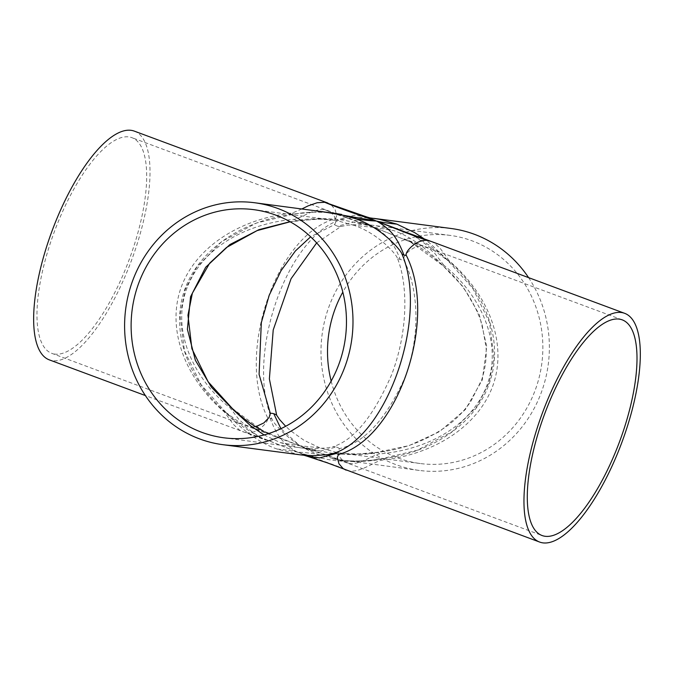 <?xml version="1.0" encoding="UTF-8"?>
<svg xmlns="http://www.w3.org/2000/svg" width="674" height="674" viewBox="0 0 674 674"><rect width="100%" height="100%" fill="white"/><g stroke="black" fill="none" stroke-linecap="round" stroke-linejoin="round"><path stroke-width="0.51" stroke-dasharray="3.37 2.53" d="M431.04 241.385L434.275 242.994L440.307 248.504L449.398 260.964C489.796 295.726 506.983 343.993 493.334 384.357C479.517 424.671 435.8 454.335 381.577 460.182C375.932 461.008 359.756 472.929 349.267 470.907C334.683 464.731 310.714 456.745 297.638 452.17L307.285 456.256M349.267 470.907L346.048 470.123M373.91 218.376L361.803 217.491L346.116 218.587L339.848 219.96C285.978 237.652 245.252 357.287 272.026 419.186C272.835 422.455 291.488 445.177 318.398 454.478C311.27 453.198 304.353 452.431 297.638 452.17C304.345 454.411 313.798 456.711 326.014 459.087C338.003 461.917 364.727 462.634 380.642 459.255A6.976 2.485 -97 0 0 380.018 459.12L380.018 459.12A6.976 2.485 -97 0 0 379.732 459.205C432.91 453.096 476.274 422.8 489.653 382.402C503.705 342.207 487.1 293.906 447.553 259.987A6.976 2.873 -48.6 0 0 447.957 260.669L447.957 260.669A6.976 2.873 -48.6 0 0 448.193 260.83A6.976 2.873 -48.6 0 0 449.398 260.964M381.577 460.182A6.976 2.485 -97 0 0 380.642 459.255M318.398 454.478L336.023 459.356L341.937 460.3L354.347 461.227L371.551 460.325L379.732 459.205M301.876 208.94L292.398 213.001C238.166 218.856 194.457 248.521 180.64 288.834C166.992 329.198 184.179 377.465 224.577 412.227L233.389 424.35L239.245 429.894L242.935 431.807L246.28 432.641C261.327 437.477 284.74 447.098 297.638 452.17C294.681 450.822 290.882 448.193 286.231 444.301C280.055 439.136 274.663 430.425 270.072 418.166A6.976 5.653 157.7 0 0 267.713 417.88C235.344 354.288 276.07 234.653 335.534 218.662A6.976 6.041 69.4 0 0 337.623 219.741A6.976 6.041 69.4 0 0 339.848 219.96M272.026 419.186A6.976 5.653 157.7 0 0 270.072 418.166M246.28 432.641C256.769 434.663 269.322 421.393 267.713 417.88M300.065 454.807L277.149 449.069C284.504 449.693 291.337 450.729 297.638 452.17L259.035 436.744L225.782 412.362A6.976 2.873 131.4 0 1 226.017 412.522L226.017 412.522A6.976 2.873 131.4 0 1 226.422 413.204C187.136 379.041 170.665 331.153 184.314 290.789C198.131 250.475 241.124 220.432 294.243 213.987A6.976 2.485 83 0 1 293.957 214.071L293.957 214.071A6.976 2.485 83 0 1 293.333 213.936A6.976 2.485 83 0 1 292.398 213.001M224.577 412.227A6.976 2.873 131.4 0 1 225.782 412.362M277.149 449.069C250.239 439.768 230.137 416.861 226.422 413.204M408.848 233.364L414.94 236.448L448.193 260.83M321.961 211.569L293.333 213.936M294.243 213.987L302.744 212.824L318.751 211.948L331.701 212.849M366.69 216.935L354.389 215.292L337.623 219.741M335.534 218.662L336.697 215.613L335.155 209.665L331.136 204.803L327.926 203.068M316.645 242.91L340.918 226.506A10.455 9.082 -109.9 0 1 337.623 226.169L353.597 222.066L365.198 223.633L374.154 227.416L393.65 230.575C418.529 239.186 437.342 260.181 441.049 263.711L463.097 286.703L479.298 314.564L486.78 346.638L482.298 379.959L465.355 409.573L439.431 431.68L408.992 445.615L376.808 452.423L368.282 453.492L352.839 454.124L341.92 453.265L336.503 452.406L319.703 447.772L299.82 445.775L280.915 428.681M319.703 447.772L304.134 440.392L290.292 430.526L285.683 426.288M264.907 431.95L244.586 424.578L238.773 419.304L230.196 408.031C195.19 380.128 168.719 330.336 188.501 284.217C206.505 242.91 252.767 222.647 294.437 219.311C300.04 218.603 315.103 207.87 324.801 209.732C339.216 215.714 361.753 223.027 374.154 227.416C386.421 232.193 408.318 241.393 423.112 246.263C413.415 244.401 401.99 256.491 403.675 259.903C417.038 284.967 422.387 331.996 404.594 378.367C385.806 419.607 364.086 443.02 339.426 448.614L338.205 451.555L339.713 457.065L343.437 461.311L349.174 463.459C334.759 457.469 312.222 450.165 299.82 445.775C306.173 447.89 315.103 450.055 326.62 452.262C337.952 454.891 362.957 455.573 378.148 452.507A10.455 3.741 83.3 0 1 379.529 453.872C421.208 450.535 467.47 430.282 485.474 388.974C505.256 342.855 478.784 293.055 443.778 265.16A10.455 4.322 131 0 1 442.001 264.949A10.455 4.322 131 0 1 441.664 264.714L441.664 264.714A10.455 4.322 131 0 1 441.049 263.711M376.808 452.423A10.455 3.741 83.3 0 1 377.221 452.305L377.221 452.305A10.455 3.741 83.3 0 1 378.148 452.507M349.174 463.459C358.871 465.321 373.935 454.588 379.529 453.872M264.082 434.941L280.325 442.616L299.82 445.775L308.768 449.558L320.377 451.125L336.343 447.022A10.455 9.082 70.1 0 0 333.057 446.685C354.136 440.012 373.699 415.942 391.737 374.474C409.219 328.011 407.222 281.993 397.298 257.974A10.455 8.501 157.2 0 0 400.196 259.465A10.455 8.501 157.2 0 0 403.675 259.903M339.426 448.614A10.455 9.082 70.1 0 0 336.343 447.022M280.325 442.616L296.846 447.207L302.146 448.05L313.486 448.859L328.196 447.772L333.057 446.685M269.002 433.449L299.82 445.775L51.763 353.336A115.043 39.943 -69.6 0 1 54.392 231.586A115.043 39.943 -69.6 0 1 131.902 137.665A115.043 39.943 -69.6 0 1 130.832 255.117A115.043 39.943 -69.6 0 1 54.864 354.103A115.043 39.943 -69.6 0 1 51.763 353.336M263.568 431.242L231.974 408.242A10.455 4.322 -49 0 0 230.196 408.031M324.801 209.732L330.521 211.872L334.43 216.447L335.736 222.378L334.548 224.568L310.638 236.81M337.623 226.169A10.455 9.082 -109.9 0 1 334.548 224.568M397.298 257.974C396.506 254.823 379.15 234.021 354.271 225.411L374.154 227.416C367.802 225.301 358.871 223.136 347.346 220.929C336.023 218.292 311.017 217.618 295.819 220.684A10.455 3.741 -96.7 0 0 296.754 220.887L296.754 220.887A10.455 3.741 -96.7 0 0 297.167 220.769L290.022 221.712M294.437 219.311A10.455 3.741 -96.7 0 0 295.819 220.684M354.271 225.411L337.522 220.794L331.094 219.808L337.733 220.735C337.093 220.322 320.158 218.721 314.177 219.277L290.149 221.788M253.744 209.656L332.046 219.926L320.125 219.042L297.167 220.769M442.001 264.949L410.407 241.941L374.154 227.416C376.96 228.697 380.54 231.19 384.913 234.881C390.693 239.767 395.79 247.956 400.196 259.465M443.778 265.16L434.873 253.508L429.405 248.622L423.112 246.263M340.918 226.506L347.413 225.167L361.433 224.349L371.821 225.141L377.069 225.975L393.65 230.575M255.724 426.743L250.863 426.928M331.161 381.063A115.043 107.545 -82.5 0 0 420.197 463.527A115.043 107.545 -82.5 0 0 536.31 387.044A115.043 107.545 -82.5 0 0 450.165 235.403A115.043 107.545 -82.5 0 0 342.813 292.128M447.553 259.987L429.532 242.96L424.291 238.941M528.585 277.629A122.011 114.058 97.5 0 1 542.435 389.319A122.011 114.058 97.5 0 1 419.287 470.435A122.011 114.058 97.5 0 1 322.096 334.607A122.011 114.058 97.5 0 1 451.075 228.494M134.328 131.127A122.011 42.361 -69.6 0 1 133.199 255.707A122.011 42.361 -69.6 0 1 52.623 360.683A122.011 42.361 -69.6 0 1 49.337 359.874M419.321 470.444L332.307 458.75C333.74 459.146 345.947 460.999 354.473 460.974C364.331 461.328 376.395 459.651 380.018 459.12L417.383 450.215L452.128 431.705L477.209 406.077L489.181 382.453L493.966 357.987L489.501 322.29L472.752 288.32L447.957 260.669L440.627 254.047L429.667 245.446L414.923 236.439L407.938 232.977M259.035 436.744L266.036 440.206L145.382 395.562M259.052 436.752L244.308 427.737L233.339 419.144L226.017 412.522L201.223 384.879L184.482 350.918L180 315.238L185.198 289.584L196.741 267.14L221.813 241.503L256.567 222.984L293.957 214.071C305.802 212.613 308.608 211.83 325.028 212.428L341.659 214.433M371.627 218.384L367.145 217.592L369.807 217.862M410.407 241.941C427.156 250.762 436.339 260.054 441.664 264.714C460.494 280.451 473.965 300.368 482.087 324.472L486.106 347.548C486.67 358.484 485.17 369.301 481.598 380.01L470.823 401.493C464.285 410.921 456.509 418.992 447.485 425.698C425.808 440.973 402.386 449.836 377.221 452.305L358.77 453.939C348.256 453.897 340.741 453.4 336.242 452.456L420.231 463.527M223.844 437.788L306.973 448.665L303.57 448.025L326.519 455.279L542.073 535.527M450.131 235.403L367.001 224.526L370.405 225.167L347.455 217.913L131.902 137.665M410.424 241.958L404.24 238.874L622.212 319.855M304.159 455.321L306.822 455.599"/><path stroke-width="1.01" d="M539.647 542.056A122.011 42.361 -69.6 0 1 542.427 412.935A122.011 42.361 -69.6 0 1 624.638 313.317A122.011 42.361 -69.6 0 1 623.509 437.889A122.011 42.361 -69.6 0 1 542.932 542.873A122.011 42.361 -69.6 0 1 539.647 542.056L327.404 462.878L307.285 456.256L319.586 457.899L336.351 453.45A6.976 6.041 -110.6 0 1 338.441 454.529C397.896 438.538 438.631 318.903 406.254 255.311A6.976 5.653 -22.3 0 1 403.903 255.025A6.976 5.653 -22.3 0 1 401.948 254.005C428.723 315.904 387.997 435.539 334.127 453.223A6.976 6.041 -110.6 0 1 336.351 453.45M346.048 470.123L343.209 468.657L338.963 463.813L337.278 457.452L338.441 454.529M406.254 255.311C404.653 251.798 417.206 238.52 427.687 240.551C412.648 235.715 389.227 226.093 376.328 221.021L408.848 233.364M427.687 240.551L431.04 241.385L407.938 232.977M254.646 202.748A122.011 114.058 97.5 0 1 346.048 363.581A122.011 114.058 97.5 0 1 222.934 444.697A122.011 114.058 97.5 0 1 124.614 328.053A122.011 114.058 97.5 0 1 218.848 204.104A122.011 114.058 97.5 0 1 254.646 202.748L336.638 213.591L355.569 218.713C362.705 219.985 369.622 220.76 376.328 221.021C379.293 222.369 383.093 224.99 387.735 228.89C393.919 234.055 399.303 242.766 403.903 255.025M355.569 218.713C382.487 228.014 401.131 250.728 401.948 254.005M424.291 238.941L414.611 232.589L396.826 224.113C389.471 223.498 382.638 222.462 376.328 221.021L366.69 216.935L324.708 202.276C339.292 208.451 363.261 216.447 376.328 221.021L321.961 211.569M324.708 202.276L317.125 202.748L308.161 205.856L301.876 208.94M366.69 216.935L371.627 218.384M396.826 224.113L379.411 219.269L369.807 217.862M280.915 428.681L273.779 413.718A10.455 8.501 -22.8 0 1 276.677 415.218L269.381 378.906L273.214 329.948L291.058 278.741L316.645 242.91M285.683 426.288L279.659 419.641L276.677 415.218M290.022 221.712L258.934 229.666L229.885 244.561L205.663 267.283L190.54 296.796L187.397 329.3L195.359 360.27L211.417 387.179L232.926 409.48A10.455 4.322 -49 0 0 232.311 408.478C237.636 413.137 246.819 422.421 263.568 431.242L263.517 431.217M232.311 408.478L232.311 408.478A10.455 4.322 -49 0 0 232.311 408.469L208.097 381.737L191.888 348.719L187.962 315.179L192.376 293.182L209.698 263.163L226.489 247.493L257.139 230.592L290.149 221.788M232.926 409.48L250.728 425.875L264.082 434.941M269.002 433.449L264.907 431.95M310.638 236.81L295.414 250.939L281.092 270.619L269.221 295.229L261.327 322.635L259.094 374.39L270.299 413.288A10.455 8.501 -22.8 0 1 273.779 413.718M270.299 413.288L269.111 417.442L263.863 422.927L255.724 426.743M342.813 292.128A115.043 107.545 -82.5 0 0 331.161 381.063M545.173 536.285A115.043 39.943 -69.6 0 1 542.073 535.527A115.043 39.943 -69.6 0 1 544.702 413.777A115.043 39.943 -69.6 0 1 622.212 319.855A115.043 39.943 -69.6 0 1 621.15 437.308A115.043 39.943 -69.6 0 1 545.173 536.285M339.923 361.298A115.043 107.545 97.5 0 1 223.844 437.788A115.043 107.545 97.5 0 1 131.127 327.337A115.043 107.545 97.5 0 1 220.853 210.76A115.043 107.545 97.5 0 1 253.744 209.656A115.043 107.545 97.5 0 1 339.923 361.298M334.127 453.223L327.581 454.647L312.997 455.708L300.318 454.84L222.934 444.697M451.075 228.494A122.011 114.058 97.5 0 1 528.585 277.629M145.382 395.562L49.337 359.874A122.011 42.361 -69.6 0 1 52.117 230.744A122.011 42.361 -69.6 0 1 134.328 131.127L327.926 203.068M341.659 214.433L331.448 212.816M307.285 456.256L304.159 455.321M306.822 455.599L299.905 454.79M451.041 228.486L373.657 218.342M624.638 313.317L431.04 241.385"/></g></svg>
